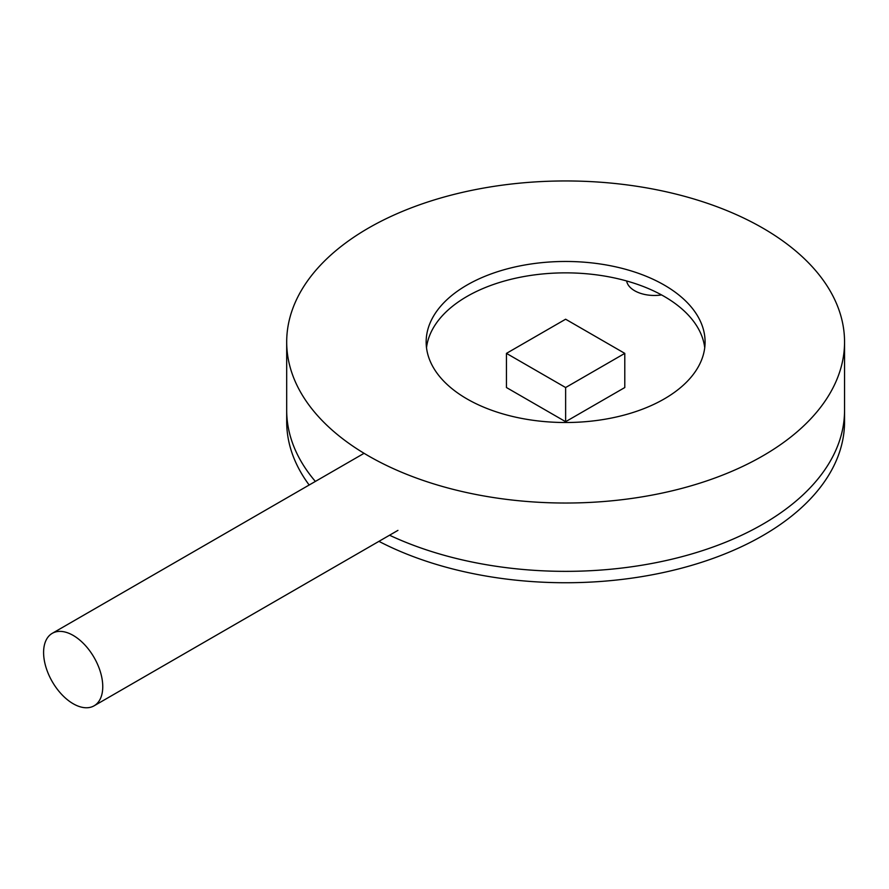 <?xml version="1.0" encoding="UTF-8"?>
<svg xmlns="http://www.w3.org/2000/svg" width="889" height="889" viewBox="0 0 889 889"><rect width="100%" height="100%" fill="white"/><g stroke="black" fill="none" stroke-linecap="round" stroke-linejoin="round"><path stroke-width="1.33" d="M626.623 280.968A27.892 16.102 0 0 0 634.657 290.747A27.892 16.102 0 0 0 661.538 294.926M704.733 347.688A139.462 80.521 0 0 0 664.239 296.437A139.462 80.521 0 0 0 516.842 277.946A139.462 80.521 0 0 0 426.509 347.688M664.239 285.058A139.462 80.521 0 0 0 512.253 267.6A139.462 80.521 0 0 0 426.153 341.987A139.462 80.521 0 0 0 467.003 398.928A139.462 80.521 0 0 0 618.988 416.385A139.462 80.521 0 0 0 705.088 341.987A139.462 80.521 0 0 0 664.239 285.058M368.39 455.857A278.924 161.042 0 0 0 672.362 490.772A278.924 161.042 0 0 0 844.55 341.987A278.924 161.042 0 0 0 762.851 228.117A278.924 161.042 0 0 0 458.88 193.213A278.924 161.042 0 0 0 286.691 341.987A278.924 161.042 0 0 0 368.39 455.857M397.939 539.001A278.924 161.042 0 0 0 690.186 554.403A278.924 161.042 0 0 0 844.55 410.318L844.55 421.697A278.924 161.042 0 0 1 679.04 568.827A278.924 161.042 0 0 1 378.936 541.357M286.691 341.987L286.691 410.318A278.924 161.042 0 0 0 315.373 481.438A278.924 161.042 0 0 1 286.691 410.318L286.691 421.697A278.924 161.042 0 0 0 309.161 485.016M565.626 421.697L506.452 387.537L506.452 353.377L565.626 387.537L565.626 421.697L624.789 387.537L624.789 353.377L565.626 387.537M624.789 353.377L565.626 319.218L506.452 353.377M389.56 535.222A278.924 161.042 0 0 0 685.397 555.747A278.924 161.042 0 0 0 844.55 410.318L844.55 341.987M67.875 700.121A41.839 24.159 -120 0 0 94.101 705.81A41.839 24.159 -120 0 0 101.413 675.696A41.839 24.159 -120 0 0 78.476 639.024A41.839 24.159 -120 0 0 52.262 633.335A41.839 24.159 -120 0 0 44.939 663.45A41.839 24.159 -120 0 0 67.875 700.121M94.101 705.81L397.939 530.377M52.262 633.335L364.068 453.312"/></g></svg>
